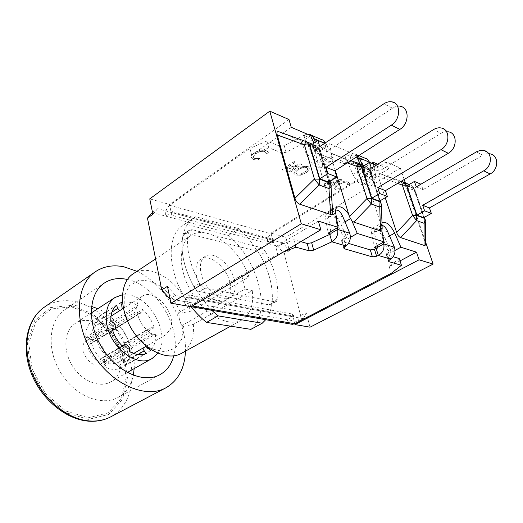 <?xml version="1.0" encoding="UTF-8"?>
<svg xmlns="http://www.w3.org/2000/svg" width="523" height="523" viewBox="0 0 523 523"><rect width="100%" height="100%" fill="white"/><g stroke="black" fill="none" stroke-linecap="round" stroke-linejoin="round"><path stroke-width="0.39" stroke-dasharray="2.62 1.96" d="M152.291 212.528L188.914 222.353C186.057 225.864 184.057 230.316 182.926 235.71C180.174 250.89 183.848 267.933 193.955 286.839L207.265 305.576L267.972 316.304C270.201 312.27 271.594 307.55 272.15 302.131C273.287 287.258 269.312 271.594 260.219 255.132L248.49 238.331L188.914 222.353L193.641 218.006L182.939 225.282C164.693 235.991 167.883 277.791 191.418 306.994M167.458 286.329L175.493 295.423L189.319 297.94L183.599 301.392L170.021 298.993M193.641 218.006L195.785 216.725L238.959 228.675L248.49 238.331L267.599 243.457C266.907 239.403 268.096 236.2 271.176 233.853L272.856 240.253L267.599 243.457L277.909 246.228L284.192 253.766L300.673 315.644L297.816 321.58L267.972 316.304L265.658 319.756M358.255 155.9L354.646 153.762L349.717 154.71L345.428 156.867L341.427 157.397L313.722 145.897L312.957 144.891L313.715 143.616L316.886 140.805L321.174 139.438M277.909 246.228L283.146 243.077L289.441 250.654L285.846 237.298L270.979 233.101L271.176 233.853L361.086 178.402L363.014 184.456L372.232 175.473L370.238 169.347L357.85 164.209L357.222 163.392L358.039 162.143L361.197 159.574L349.717 154.71L351.94 161.738L349.998 162.705L349.782 162.012L347.409 163.196L343.402 163.725L315.67 152.428L314.911 151.435L317.428 148.637L317.644 149.356L304.066 143.753L303.85 143.027L286.107 152.311L281.819 152.86L268.73 147.767L251.655 155.076L249.889 148.362L169.655 205.264C166.497 207.997 165.209 211.625 165.791 216.149L171.165 212.384L157.671 208.684L152.5 212.377M372.232 175.473L359.837 170.42L359.209 169.615L361.779 166.974L362.001 167.654L363.426 166.504L361.197 159.574L365.44 158.377M361.086 178.402L370.238 169.347M317.644 149.356L319.082 148.094L316.886 140.805L303.896 135.3L284.237 145.675L279.962 146.218L266.887 141.033L249.889 148.362M307.315 134.156L303.896 135.3L306.079 142.701L304.066 143.753M362.001 167.654L349.998 162.705M390.642 259.088L388.432 252.21L387.144 253.086L386.216 254.178L386.804 254.838L393.146 256.734M394.427 247.248L388.059 250.707L388.779 251.733L388.432 252.21M377.037 245.732L374.39 232.212L375.056 229.113C377.057 228.714 379.051 230.473 381.045 234.382L388.059 250.707M382.058 225.387L381.352 225.544L380.711 228.643L383.437 242.195M345.886 245.928L343.703 238.645L342.402 239.599L341.532 240.717L342.258 241.528L348.449 243.378M349.782 233.251L343.245 237.017L344.023 238.122L343.703 238.645M330.798 231.591L328.451 217.228L329.261 214.064C331.589 213.534 333.844 215.411 336.014 219.693L343.245 237.017M329.261 214.064L335.642 210.22L334.936 213.332L337.368 227.734M341.918 179.794L340.512 179.258L325.849 184.24L336.309 177.643L335.125 177.186L322.998 184.841L324.816 185.508L338.211 180.938L328.66 186.92L329.836 187.358L341.957 179.932L340.551 179.389L325.888 184.371L336.348 177.774L335.165 177.323L323.037 184.979L324.855 185.645L338.25 181.076L328.699 187.057L329.876 187.489L341.957 179.932M300.352 174.061L296.803 174.041L295.658 172.812L298.607 169.602C301.987 167.478 304.706 166.778 306.766 167.504L307.851 168.752C307.818 169.615 306.831 170.681 304.883 171.962L300.392 174.198L296.842 174.185L295.802 172.498L298.646 169.746C302.026 167.621 304.746 166.922 306.811 167.641L307.897 168.89C307.864 169.753 306.87 170.825 304.922 172.1L300.392 174.198M300.365 175.107L306.301 172.492L309.891 168.478L308.184 166.562L303.157 166.392L297.162 169.06L293.632 173.021L295.397 174.957L300.405 175.244L306.341 172.636L309.936 168.615L308.23 166.706L303.196 166.536L297.201 169.197L293.671 173.165L295.436 175.1L300.405 175.244M267.547 151.507L265.874 150.467L260.5 150.199L254.198 153.036C252.158 154.488 251.066 155.769 250.922 156.9L252.988 159.476L257.578 160.058L259.558 158.685L254.381 158.495L253.06 156.893L255.812 153.644L260.67 151.402L264.442 151.487L266.044 152.768L266.357 153.971L268.351 152.585L267.508 151.363L265.834 150.317L260.461 150.049L254.158 152.886C252.119 154.337 251.027 155.625 250.883 156.75L252.949 159.325L255.335 159.999M255.296 159.848L257.538 159.914L259.519 158.541L254.341 158.351L253.021 156.75L255.773 153.494L260.631 151.252L264.403 151.337L265.998 152.618L266.318 153.821L268.351 152.585M268.312 152.441L267.508 151.363M301.817 164.392L300.254 163.791L284.917 169.099L295.567 161.986L294.246 161.476L281.904 169.74L283.924 170.478L297.927 165.601L288.206 172.054L289.513 172.531L301.856 164.529L300.294 163.928L284.957 169.243L295.606 162.13L294.286 161.62L281.943 169.877L283.963 170.622L297.973 165.745L288.245 172.191L289.552 172.675L301.856 164.529M349.004 182.775L347.71 181.919L343.121 181.769L337.27 184.24L333.766 188.025L335.256 189.679L339.126 190.111L341.042 188.921L336.603 188.836L335.674 187.731L338.571 184.73L343.088 182.775L346.324 182.795L347.514 183.854L347.612 184.861L349.534 183.671L347.671 181.788L343.081 181.631L337.224 184.103L333.72 187.894L335.217 189.542L337.198 190.084M337.158 189.954L339.087 189.973L341.003 188.79L336.564 188.698L335.635 187.594L338.525 184.593L343.049 182.645L346.285 182.664L347.475 183.717L347.573 184.73L349.534 183.671M349.495 183.534L348.959 182.638M369.388 162.45L371.644 173.603L371.114 176.29C369.14 176.676 367.12 174.878 365.054 170.897L362.531 165.078M357.915 158.946L352.914 162.123L362.831 166.242L365.074 177.643L364.518 180.337C362.531 180.736 360.51 178.951 358.458 174.996L352.914 162.123L351.94 161.738L363.426 166.504L362.831 166.242L369.33 162.169M312.375 139.595L307.158 143.132L306.079 142.701L319.082 148.094L318.383 147.793L325.038 143.354L327.084 155.344L326.437 158.057C324.149 158.567 321.874 156.639 319.605 152.278L315.356 142.191M320.351 159.75L319.684 162.47C317.383 162.993 315.101 161.091 312.852 156.75L307.158 143.132L318.383 147.793L320.351 159.75L327.084 155.344M283.191 252.106L277.72 254.217L275.758 246.751L293.867 239.704L300.797 241.659M189.411 306.4L277.72 254.217M191.183 306.707L188.659 294.828L292.2 314.009L292.926 316.781L303.36 318.677L297.816 321.58M294.756 323.75L292.926 316.781L287.362 319.73C287.996 321.998 289.226 323.456 291.05 324.123M289.441 250.654L284.192 253.766M283.146 243.077L272.856 240.253L273.529 242.822L171.773 215.234L169.478 204.428L149.768 198.864M157.671 208.684L152.879 214.26M175.493 295.423L169.982 298.81M303.36 318.677L306.177 312.741L300.673 315.644M265.553 251.909C274.699 268.449 278.739 284.172 277.674 299.071L276.307 301.581L274.555 301.797L205.238 288.166C203.048 287.63 201.165 286.035 199.596 283.388C189.424 264.383 185.678 247.281 188.352 232.075L189.62 230.002L192.294 229.689L260.722 247.536C262.553 248.111 264.161 249.569 265.553 251.909L260.219 255.132C258.833 252.799 257.224 251.347 255.394 250.792L186.881 233.31L184.201 233.637L182.926 235.71C180.174 250.89 183.848 267.933 193.955 286.839C195.517 289.467 197.393 291.05 199.59 291.579L269.012 304.863L270.764 304.634L272.15 302.131C273.287 287.258 269.312 271.594 260.219 255.132M212.018 310.531L207.265 305.576L183.599 301.392L186.391 305.883M293.867 239.704L295.292 244.927M399.265 258.558L389.21 266.619L391.328 273.268M268.73 147.767L266.887 141.033M310.675 135.588L301.313 141.975L303.85 143.027M301.313 141.975L307.308 156.227C311.839 164.902 316.408 168.707 321.011 167.641C322.318 166.719 322.776 164.908 322.377 162.222L320.396 149.866L329.68 143.701L331.772 156.102L331.83 159.175L331.177 157.057L347.259 162.908M317.428 148.637L320.396 149.866M291.246 127.292L251.655 155.076M361.779 166.974L363.936 167.863L371.435 163.183M404.187 179.494L400.272 168.027L386.249 161.914L388.569 168.851L377.698 164.209M388.569 168.851L363.014 184.456M356.948 156.737L356.202 155.03L329.68 143.701M356.202 155.03L347.05 160.881L349.782 162.012M289.003 119.538L169.478 204.428M318.357 221.098L275.758 246.751M350.397 237.344L347.298 239.116L344.023 238.122M400.023 260.899L389.21 266.619M395.042 250.393L391.191 252.472L388.779 251.733M310.067 327.176L306.177 312.741M391.694 101.828L400.206 106.326C397.63 105.921 395.055 106.548 392.479 108.209L383.928 103.763M328.712 182.122L318.893 149.467L326.783 144.224L328.634 150.271L392.479 108.209M319.769 146.571L328.634 150.271M331.039 186.561L319.841 148.963L316.127 145.747L320.717 151.539L314.336 150.16L332.589 211.442M279.439 131.927L309.877 144.551L313.205 147.604L314.336 150.16M318.893 149.467L310.008 145.799M324.652 143.315L326.783 144.224M350.861 160.613L332.903 154.095L331.405 153.958L331.177 157.057M381.476 205.389L370.899 172.178L369.316 168.641L366.715 166.817L370.984 171.734L370.899 172.178L363.472 170.289L364.132 172.329L360.164 164.091M363.472 170.289L361.576 166.765L359.399 165.078L366.715 166.817L364.126 165.739M348.723 214.358L351.966 220.974M441.092 127.952L448.401 131.816C445.897 131.378 443.399 131.907 440.915 133.398L433.56 129.573M379.502 201.12L369.513 170.38L377.194 165.628L379.07 171.328L440.915 133.398M371.395 168.118L379.07 171.328M382.15 228.525L380.953 202.375M373.363 164L375.377 174.035C375.887 176.774 375.534 178.565 374.298 179.402C371.493 180.383 368.1 178.023 364.132 172.329L381.882 227.544M369.513 170.38L361.805 167.197M381.849 230.885L381.189 225.38L381.993 223.073M376.135 165.176L377.194 165.628M332.903 154.095L359.399 165.078M335.302 170.531L331.83 159.175L330.471 161.515C325.914 162.535 321.351 158.672 316.768 149.931L313.898 143.178M483.71 150.493L490.058 153.847L486.429 153.834L482.821 155.187L476.433 151.866M423.715 217.666L413.686 188.626L421.139 184.286L423.029 189.679L482.821 155.187M416.308 186.868L423.029 189.679M425.415 221.778L424.918 218.732M425.055 242.077L425.055 220.091L414.726 190.209L412.784 186.391L410.882 185.22L414.863 189.646L414.726 190.209L406.561 187.934L425.408 243.378M385.235 197.746L378.201 176.316C377.436 173.793 377.874 172.832 379.528 173.427L402.802 183.083L404.305 184.129L406.561 187.934M413.686 188.626L406.927 185.835M347.298 239.116L341.009 224.217C336.649 215.666 332.138 211.933 327.47 213.018C325.921 214.044 325.365 216.143 325.809 219.32L327.98 233.238M347.05 160.881L352.881 174.355C357.019 182.285 361.079 185.842 365.061 185.031C366.316 184.174 366.695 182.383 366.205 179.657L363.936 167.863M391.191 252.472L385.091 238.423C381.097 230.61 377.09 227.113 373.076 227.93C371.618 228.865 371.16 230.924 371.709 234.108L374.2 247.301M400.272 168.027L285.846 237.298M425.415 241.561L405.358 182.919M386.249 161.914L270.979 233.101M111 316.199L95.905 325.77L93.454 323.881L91.734 321.109C87.531 324.816 85.53 330.229 85.739 337.348L88.407 337.675L90.976 339.381L115.001 324.417M143.492 347.808L120.872 360.687L123.271 362.511L124.977 365.263C128.861 361.256 130.587 355.817 130.155 348.939L127.697 348.658L125.285 347.024L149.375 332.759L148.689 329.124L124.657 343.454L125.402 342.572L129.037 342.643C126.991 335.635 123.297 329.68 117.95 324.77L116.374 328.143L115.322 328.405L139.118 313.682L136.183 311.479L112.412 326.28L112.007 323.364L112.824 321.011C106.882 317.618 101.279 316.814 96.016 318.605L97.729 321.364L98.311 324.338L120.578 310.054M139.118 313.682L140.386 313.303L141.439 312.107L142.746 309.381L117.95 324.77M115.648 328.176L91.558 343.075L90.793 343.957L86.772 343.925C88.825 351.332 92.708 357.582 98.416 362.674L100.194 358.961L125.592 344.206M149.375 332.759L152.337 334.151L155.351 334.151L130.155 348.939M128.658 346.429L104.286 360.824L104.692 363.897L103.822 366.466C110.065 369.748 115.753 370.284 120.885 368.074L119.166 365.302L118.551 362.249L133.666 353.483M124.657 343.454C123.068 337.472 119.957 332.451 115.322 328.405M120.872 360.687L124.036 356.281L125.285 347.024M104.286 360.824C109.523 363.786 114.282 364.263 118.551 362.249M91.558 343.075C93.146 349.325 96.376 354.529 101.253 358.686M95.905 325.77C92.257 328.784 90.61 333.321 90.976 339.381M112.412 326.28C107.378 323.253 102.678 322.606 98.311 324.338M157.868 353.247C170.929 336.296 151.67 297.901 128.906 294.965L122.382 294.789M151.31 349.75C154.527 345.768 155.874 340.565 155.351 334.151M126.586 342.343L151.114 327.712L149.656 328.098L148.689 329.124M151.114 327.712L154.122 327.731C151.958 320.579 148.172 314.467 142.746 309.381M112.007 323.364L136.248 308.191L136.183 311.479M136.248 308.191L137.569 305.465C132.306 302.32 127.272 301.235 122.46 302.222M129.037 342.643L154.122 327.731M112.824 321.011L137.569 305.465M120.761 302.719L96.016 318.605M91.734 321.109L116.524 305.177M110.817 321.58L85.739 337.348M146.453 353.437L120.885 368.074M124.977 365.263L150.487 350.652M123.925 347.56L98.416 362.674M103.822 366.466L129.39 351.508M86.772 343.925L111.961 328.287M89.119 320.625C83.909 319.919 79.267 320.867 75.194 323.449C64.296 330.301 62.525 349.737 72.076 365.322C81.49 380.992 99.553 388.393 110.66 381.888C133.117 370.559 115.858 322.998 89.119 320.625M91.538 306.4L86.681 305.327C78.502 304.092 71.213 305.563 64.826 309.734C48.887 320.056 46.181 348.978 60.498 372.35C74.626 395.839 101.534 406.783 118.041 397.415C126.089 392.799 131.181 385.418 133.332 375.259M134.169 368.63C135.725 345.468 119.067 318.023 97.801 308.714M127.39 279.485C156.142 285.179 181.978 327.738 173.754 355.869M136.961 271.293C164.516 284.192 186.718 320.769 185.436 351.162M170.295 329.307C177.317 314.035 154.736 287.304 142.164 296.351C135.352 302.242 135.039 311.237 141.236 323.345C149.12 334.432 157.246 338.309 165.608 334.975L170.295 329.307M183.455 326.339L193.373 324.391L252.269 290.546L245.006 289.056L241.665 275.248L248.915 276.85L190.588 311.218L180.736 313.14L178.559 312.787L181.272 326.019L183.455 326.339L181.703 339.237L175.113 348.318L164.64 351.835L152.01 348.9C143.21 343.696 135.751 336.139 129.612 326.228L124.193 310.708L124.239 296.26L129.599 285.538L139.092 280.315C146.924 279.857 154.913 282.407 163.052 287.957C170.648 294.939 176.545 303.333 180.736 313.14M181.272 326.019L245.006 289.056M178.559 312.787L241.665 275.248M193.373 324.391C194.334 338.152 190.326 347.828 181.344 353.424M133.064 273.882C150.48 261.52 181.958 283.035 190.588 311.218M250.87 329.359C272.313 313.081 258.303 259.99 228.368 235.461L185.103 223.981L182.939 225.282M248.915 276.85C239.122 247.451 207.278 223.779 190.653 235.631C177.997 243.613 177.944 270.005 191.804 292.651C205.5 315.402 228.93 327.535 241.855 319.991C250.406 314.591 253.877 304.778 252.269 290.546M238.959 228.675L228.368 235.461M195.785 216.725L185.103 223.981M189.333 297.947L292.939 316.788L294.063 316.193L190.49 297.254L189.333 297.947L292.939 316.788L189.319 297.94M188.659 294.828L190.49 297.254M294.063 316.193L292.2 314.009M172.257 211.599L273.921 239.586L272.856 240.253L171.165 212.384L172.257 211.599L171.773 215.234M273.529 242.822L273.921 239.586M106.274 330.477C116.982 331.307 124.245 350.737 115.433 355.248C104.96 362.302 89.93 337.544 101.024 331.51L106.274 330.477M92.1 339.303L86.831 340.375C75.685 346.461 90.472 370.827 101.017 363.747C109.882 359.196 102.802 340.015 92.1 339.303M234.454 280.236C236.233 288.604 234.781 294.384 230.1 297.567C223.707 301.438 212.194 295.39 205.539 284.316C198.786 273.3 198.733 260.297 205.114 256.414C213.829 250.229 231.192 264.625 234.454 280.236M229.996 282.884C231.748 291.233 230.27 296.999 225.57 300.195C219.157 304.072 207.651 298.084 201.015 287.062C194.301 276.092 194.294 263.115 200.695 259.212C209.448 253.008 226.786 267.312 229.996 282.884M343.402 163.725L341.427 157.397M347.409 163.196L345.428 156.867M360.033 168.373L358.039 162.143M359.837 170.42L357.85 164.209M381.045 234.382L387.34 230.859M374.39 232.212L380.711 228.643M342.258 241.528L344.003 247.379M342.402 239.599L344.572 246.869M336.014 219.693L342.48 215.849M328.451 217.228L334.936 213.332M169.668 205.258L271.182 233.846M358.458 174.996L365.054 170.897M365.074 177.643L371.644 173.603M312.852 156.75L319.605 152.278M192.359 306.007L190.993 305.772M277.674 299.071L272.15 302.131M260.722 247.536L255.394 250.792M192.294 229.689L186.881 233.31M188.352 232.075L182.926 235.71M199.596 283.388L193.955 286.839M205.238 288.166L199.59 291.579M274.555 301.797L269.012 304.863M386.804 254.838L388.635 260.565M387.144 253.086L389.341 259.957M281.819 152.86L279.962 146.218M286.107 152.311L284.237 145.675M315.676 150.173L313.715 143.616M315.67 152.428L313.722 145.897M332.438 210.9L330.503 183.638M310.446 145.499L319.128 149.094L329.006 181.932M307.021 141.955L306.367 141.687M309.877 144.551L316.127 145.747L312.388 144.191M362.23 166.922L369.696 170.014L379.757 200.969M358.876 163.555L358.268 163.307M407.345 185.593L413.824 188.267L423.937 217.542M402.802 183.083L409.182 184.514M404.07 182.383L403.508 182.148M378.201 176.316L397.63 183.396M401.161 181.291L379.528 173.427M335.759 213.358L325.809 219.32M350.881 218.418L350.299 218.758M345.003 221.87L341.009 224.217M316.768 149.931L307.308 156.227M331.772 156.102L322.377 162.222M362.125 168.583L352.881 174.355M375.377 174.035L366.205 179.657M381.404 228.636L371.709 234.108M389.543 235.951L385.091 238.423M93.454 323.881L111.981 312.061M97.729 321.364L121.964 305.903M117.152 327.13L141.439 312.107M89.446 344.232L112.471 329.987M88.407 337.675L112.929 322.312M127.697 348.658L152.337 334.151M104.692 363.897L129.645 349.246M99.298 360.105L122.552 346.278M119.166 365.302L137.863 354.522M123.271 362.511L148.166 348.148M88.413 419.394L65.238 412.444L44.357 394.447L30.667 369.238L27.294 342.657L34.61 320.651L50.456 307.583L71.135 305.399L92.545 313.787L110.935 330.758L123.291 353.234L127.501 377.456L122.545 399.232L108.817 414.386L88.413 419.394M88.217 417.759L108.078 412.928L121.467 398.206L126.311 377.005L122.225 353.404L110.183 331.49L92.257 314.957L71.396 306.811L51.267 308.969L35.871 321.717L28.785 343.134L32.086 368.976L45.39 393.473L65.676 410.98L88.217 417.759M44.265 307.217C52.686 301.588 62.257 299.601 72.978 301.248C96.395 305.007 119.29 326.914 128.07 352.803C136.915 378.645 130.436 406.351 110.784 416.811M272.862 240.234L171.171 212.358M357.222 163.392L359.209 169.615M381.352 225.544L375.056 229.113M343.696 247.974L341.532 240.717M371.114 176.29L364.518 180.337M326.437 158.057L319.684 162.47M189.62 230.002L184.201 233.637M276.307 301.581L270.764 304.634M388.399 261.036L386.216 254.178M312.957 144.891L314.911 151.435M318.938 147.617L319.03 147.14L318.723 147.571M318.808 147.924L306.543 142.831M311.447 135.274L308.969 134.215M363.302 166.105L363.38 165.706L363.112 166.066M363.197 166.347L352.365 161.849M358.817 155.54L354.64 153.755M329.836 181.409L319.841 148.963L313.205 147.604M380.378 200.603L370.984 171.734L369.316 168.641L361.576 166.765M424.415 217.274L414.863 189.646L412.784 186.391L404.305 184.129M337.342 207.049L327.47 213.018M330.471 161.515L321.011 167.641M374.298 179.402L365.061 185.031M382.699 222.458L373.076 227.93M116.374 328.143L140.406 313.297M90.793 343.957L112.628 330.464M100.194 358.961L122.153 345.886M125.402 342.572L149.67 328.084M91.211 313.009L75.194 323.449M127.318 372.494L110.66 381.888M104.345 283.054L64.826 309.734M159.953 374.671L118.041 397.415M142.164 296.351L123.356 308.289M165.608 334.975L146.342 346.154M190.653 235.631L155.593 258.924M241.855 319.991L230.65 326.182M101.024 331.51L86.831 340.375M115.433 355.248L101.017 363.747M205.114 256.414L200.695 259.212M230.1 297.567L225.57 300.195"/><path stroke-width="0.78" d="M170.021 298.993L161.757 289.919L147.466 218.117L152.5 212.377M382.058 225.387C384 225.779 385.765 227.603 387.34 230.859L394.427 247.248C395.787 252.295 394.525 256.237 390.642 259.088L378.364 255.479C382.81 252.72 384.614 248.87 383.784 243.914L377.371 247.444L377.037 245.732M383.437 242.195L383.784 243.914L394.427 247.248M348.449 243.378L370.264 249.896L374.435 249.255L376.161 248.49L378.364 255.479L376.625 256.237L372.441 256.891L344.422 248.778L343.696 247.974L345.886 245.928L331.902 241.816L313.728 250.151L309.237 250.837L295.913 247.196L283.191 252.106M376.161 248.49L377.22 248.222L377.371 247.444M335.72 210.168L335.72 210.168C338.035 209.651 340.29 211.547 342.48 215.849L349.782 233.251C351.155 238.612 349.854 242.835 345.886 245.928M186.391 305.883L292.324 324.338L294.769 323.75L391.328 273.268L401.448 265.285L388.994 261.683L388.399 261.036L390.642 259.088M313.898 143.178L310.675 135.588L291.246 127.292L289.003 119.538L269.809 111.17L149.768 198.864L152.879 214.26L147.466 218.117M269.809 111.17L301.294 223.766L170.877 303.209L167.458 286.329L161.757 289.919M188.502 306.491L189.411 306.4M292.324 324.338L291.05 324.123M393.146 256.734L399.265 258.558L401.448 265.285M300.797 241.659L307.171 243.463L311.649 242.79L329.732 234.409L331.902 241.816C336.505 238.828 338.427 234.703 337.662 229.453L331.079 233.304L330.798 231.591M295.292 244.927L295.913 247.196M329.732 234.409L330.863 234.114L331.079 233.304M337.368 227.734L337.662 229.453L349.782 233.251M315.356 142.191L313.846 138.602C312.891 136.143 311.263 134.679 308.956 134.215L307.315 134.156M324.763 143.237L313.846 138.602L312.375 139.595M321.174 139.438C323.044 139.746 324.312 140.962 324.973 143.099M362.531 165.078L358.255 155.9M358.817 155.54L365.433 158.371C367.381 158.731 368.682 159.992 369.33 162.169L359.451 157.972L357.915 158.946M371.435 163.183L373.004 162.202L373.363 164M377.698 164.209L373.004 162.202M301.294 223.766L320.861 229.754L318.357 221.098L338.054 227.328L335.759 213.358C335.282 210.168 335.812 208.062 337.342 207.049C340.676 205.846 344.467 208.278 348.723 214.358L335.302 170.531M320.861 229.754L191.183 306.707L170.877 303.209M330.863 234.114L327.98 233.238L338.054 227.328M377.22 248.222L374.2 247.301L384.013 241.881L381.849 230.885L380.489 230.95L353.829 222.125L351.966 220.974L357.274 233.415L384.013 241.881M357.274 233.415L350.397 237.344M381.993 223.073L382.699 222.458C386.66 221.68 390.668 225.223 394.702 233.088L400.899 247.229L416.517 252.171L400.023 260.899M400.899 247.229L395.042 250.393M294.756 323.75L294.972 324.574L310.067 327.176L433.116 264.102L425.415 241.561M334.91 170.779L326.019 167.288L391.309 125.154C400.847 119.564 401.076 102.828 391.694 101.828C389.105 101.429 386.517 102.077 383.928 103.763L319.769 146.571L317.932 140.458L310.008 145.799L319.782 178.781L328.712 182.122L336.812 177.009L334.91 170.779L399.866 129.377C409.352 123.899 409.542 107.359 400.206 106.326M336.812 177.009L327.921 173.577L326.019 167.288M306.439 141.713C306.105 141.583 305.425 142.616 304.399 144.825L309.439 145.08L306.439 141.713M299.816 204.251L319.207 184.985L319.54 179.193L314.434 179.036L319.207 184.985L328.96 188.548C330.778 187.554 331.445 186.482 330.967 185.345L329.281 182.828L328.96 188.548L330.608 214.443L299.816 204.251C297.535 203.382 295.913 201.388 294.959 198.276L277.223 134.954C276.517 132.129 277.255 131.116 279.439 131.927L306.367 141.687M331.039 186.561L332.589 211.442C333.144 213.979 332.484 214.979 330.608 214.443M319.782 178.781L327.921 173.577M317.932 140.458L324.652 143.315M347.259 162.908L356.732 166.353L361.282 166.53L358.301 163.313L356.732 166.353L366.983 198.537L371.323 204.035L371.585 198.629L366.983 198.537L349.41 216.614L351.966 220.974M349.41 216.614L348.723 214.358M385.438 190.634L377.75 187.613L440.948 149.67C450.146 144.675 450.198 129.109 441.092 127.952C438.568 127.514 436.058 128.057 433.56 129.573L371.395 168.118L369.513 162.365L361.805 167.197L371.768 198.23L379.502 201.12L387.373 196.491L385.438 190.634L448.296 153.298C457.435 148.395 457.468 132.992 448.401 131.816M387.373 196.491L379.678 193.523L377.75 187.613M353.829 222.125L371.323 204.035L379.763 207.121C381.26 206.239 381.823 205.284 381.444 204.245L380.018 201.78L379.763 207.121L380.489 230.95M381.849 230.885L382.15 228.525L381.476 205.389M371.768 198.23L379.678 193.523M369.513 162.365L376.135 165.176M429.416 207.912L422.695 205.271L483.755 170.805C492.614 166.307 492.542 151.755 483.71 150.493L480.055 150.487L476.93 151.592L416.308 186.868L414.419 181.435L406.927 185.835L416.955 215.136L423.715 217.666L431.351 213.436L429.416 207.912L490.129 173.956C498.935 169.53 498.844 155.122 490.058 153.847M414.419 181.435L420.91 184.188M431.351 213.436L424.63 210.847L422.695 205.271M397.63 183.396L402.318 185.103L406.456 185.22L403.508 182.148L402.318 185.103L412.64 215.483L416.615 220.588L416.818 215.522L412.64 215.483L396.656 232.519L385.235 197.746M400.696 237.638L416.615 220.588L423.99 223.282L425.415 220.706L425.206 219.555L424.186 218.274L424.009 245.352L400.696 237.638C398.971 236.965 397.624 235.258 396.656 232.519M425.415 221.778L425.408 243.378C425.702 245.058 425.238 245.718 424.009 245.352M416.955 215.136L424.63 210.847M360.164 164.091L356.948 156.737M416.517 252.171L419.08 259.807L294.972 324.574M419.08 259.807L433.116 264.102M405.358 182.919L404.187 179.494M212.018 310.531L218.071 315.872L262.226 323.234L265.658 319.756M111.981 312.061L117.74 308.387L119.702 310.675L111 316.199M122.14 309.06L121.964 305.903L120.761 302.719L122.46 302.222M112.471 329.987L115.106 328.934L115.648 328.176L115.001 324.417L112.929 322.312L110.817 321.58C110.49 314.336 112.393 308.871 116.524 305.177L117.74 308.387M133.666 353.483L142.923 348.115L144.119 350.913L146.453 353.437C141.373 355.594 135.686 354.954 129.39 351.508L129.645 349.246L128.658 346.429L125.592 344.206L124.742 344.35L124.193 345.304L123.925 347.56C118.133 342.284 114.145 335.858 111.961 328.287L114.079 328.993M151.31 349.75L150.487 350.652L148.166 348.148L145.557 346.618M122.382 294.789L115.08 297.45C107.816 302.601 105.012 311.231 106.659 323.345C109.954 347.514 137.542 368.185 152.141 358.497L157.868 353.247M142.923 348.115L146.342 346.154M123.356 308.289L119.702 310.675M133.332 375.259L134.169 368.63M97.801 308.714L91.538 306.4M173.754 355.869C171.446 364.492 166.844 370.755 159.953 374.671C143.773 383.889 116.544 371.918 101.743 347.318C86.753 322.835 88.694 293.148 104.345 283.054C110.615 278.968 117.852 277.687 126.043 279.204L127.39 279.485M185.436 351.162C184.737 368.421 178.186 380.659 165.778 387.883C145.427 399.193 111.092 384.189 92.329 353.032C73.344 322.005 75.881 284.623 95.31 271.783C103.541 266.305 113.033 264.638 123.781 266.776L136.961 271.293M230.65 326.182L181.344 353.424C167.798 361.269 144.557 350.521 131.691 329.137C118.662 307.857 119.852 282.276 133.064 273.882L155.593 258.924M191.418 306.994C196.105 312.983 201.159 318.115 206.585 322.403L250.87 329.359L262.226 323.234M218.071 315.872L206.585 322.403M374.435 249.255L376.625 256.237M370.264 249.896L372.441 256.891M344.003 247.379L344.422 248.778M294.769 323.75L192.359 306.007M388.635 260.565L388.994 261.683M311.649 242.79L313.728 250.151M307.171 243.463L309.237 250.837M391.309 125.154L399.866 129.377M277.223 134.954L304.399 144.825L314.434 179.036L294.959 198.276M329.006 181.932L329.281 182.828L319.54 179.193L309.439 145.08L310.446 145.499M312.388 144.191L307.021 141.955M440.948 149.67L448.296 153.298M379.757 200.969L380.018 201.78L371.585 198.629L361.282 166.53L362.23 166.922M364.126 165.739L358.876 163.555M358.268 163.307L350.861 160.613M483.755 170.805L490.129 173.956M423.937 217.542L424.186 218.274L416.818 215.522L406.456 185.22L407.345 185.593M409.182 184.514L404.07 182.383M403.508 182.148L401.161 181.291M350.299 218.758L345.003 221.87M394.702 233.088L389.543 235.951M122.552 346.278L124.193 345.304M137.863 354.522L144.119 350.913M110.784 416.811C104.979 419.858 98.481 421.276 91.29 421.054C68.827 420.433 43.121 400.213 32.38 373.455C21.521 346.716 27.379 318.684 44.265 307.217C26.876 319.069 20.796 347.239 31.485 373.867C42.062 400.533 67.67 420.675 90.544 421.27C97.978 421.479 104.724 419.989 110.784 416.811L165.778 387.883M321.168 139.432L311.447 135.274M329.836 181.409L330.503 183.638M380.378 200.603L380.953 202.375M424.415 217.274L424.918 218.732M112.628 330.464L115.138 328.915M122.153 345.886L124.768 344.33M115.08 297.45L91.211 313.009M152.141 358.497L127.318 372.494M44.265 307.217L95.31 271.783"/></g></svg>
